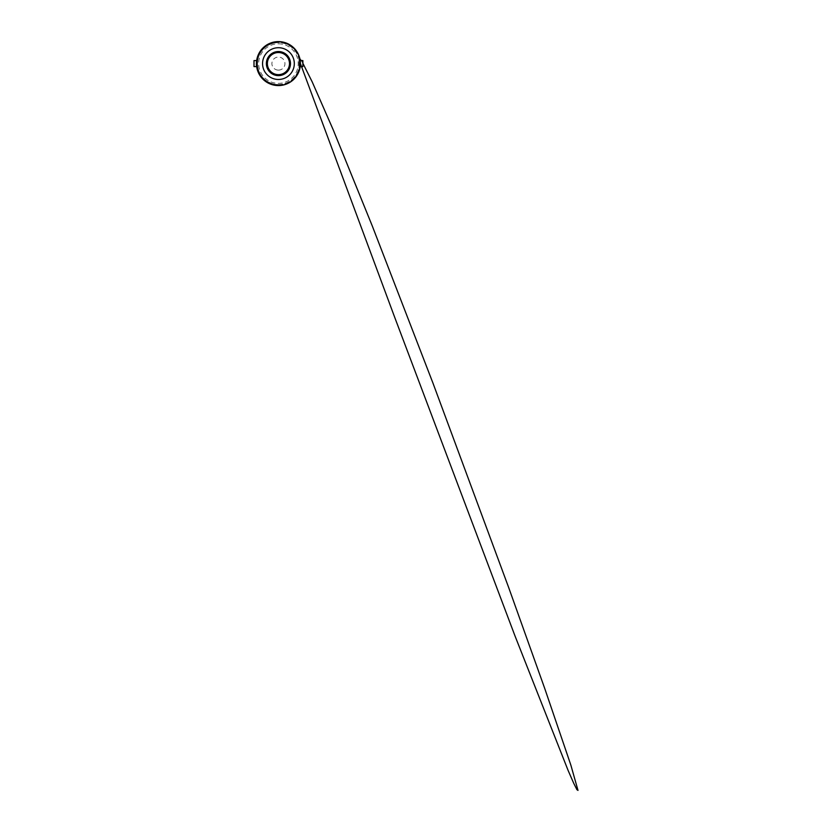 <?xml version="1.0" encoding="UTF-8"?>
<svg xmlns="http://www.w3.org/2000/svg" width="832" height="832" viewBox="0 0 832 832"><rect width="100%" height="100%" fill="white"/><g stroke="black" fill="none" stroke-linecap="round" stroke-linejoin="round"><path stroke-width="0.62" stroke-dasharray="4.16 3.12" d="M278.429 84.531A20.946 20.946 0 0 0 299.374 63.586A20.946 20.946 0 0 0 278.429 42.64A20.946 20.946 0 0 0 257.483 63.586A20.946 20.946 0 0 0 278.429 84.531A20.946 20.946 0 0 0 299.374 63.586A20.946 20.946 0 0 0 278.429 42.64A20.946 20.946 0 0 0 257.483 63.586A20.946 20.946 0 0 0 278.429 84.531A20.946 20.946 0 0 1 257.483 63.586A20.946 20.946 0 0 1 278.429 42.64M299 67.538L299 59.634L299 67.538A1.165 1.165 10.9 0 1 300.144 66.602L300.144 60.58L300.144 66.602C299.218 66.581 298.906 67.652 299 67.538L299.01 67.465M300.206 60.58L300.144 60.58C298.834 60.278 299.042 59.53 299 59.654A1.165 1.165 169.1 0 0 300.144 60.58M257.847 59.748C257.774 58.188 257.192 66.518 257.847 67.434C257.774 68.983 257.192 60.653 257.847 59.748A1.165 1.134 -169.4 0 1 256.703 60.663C256.131 61.287 256.422 66.789 256.724 66.602L256.703 66.508A1.165 1.134 -10.6 0 1 257.847 67.434M256.651 66.602L256.724 66.602C257.951 66.82 257.733 67.434 257.858 67.517L257.847 67.486M256.568 61.204L256.703 60.663M256.651 60.58L256.724 60.58C258.034 60.278 257.837 59.498 257.858 59.634M257.026 61.339A21.528 21.528 0 0 0 256.901 63.586L256.901 63.586A21.528 21.528 0 0 1 257.026 61.339L257.338 61.37A21.206 21.206 0 0 1 257.483 60.268L257.171 60.216A21.528 21.528 0 0 1 257.639 58.022A21.528 21.528 0 0 0 257.171 60.216L257.483 60.268A21.206 21.206 0 0 0 257.338 61.37L257.026 61.339M257.951 58.094L257.951 58.094A21.206 21.206 0 0 1 258.263 57.034L257.962 56.94A21.528 21.528 0 0 1 258.762 54.829A21.528 21.528 0 0 0 257.962 56.94L258.263 57.034A21.206 21.206 0 0 0 257.951 58.094M259.054 54.964L259.054 54.964A21.206 21.206 0 0 1 259.532 53.955L259.251 53.82A21.528 21.528 0 0 1 260.374 51.865A21.528 21.528 0 0 0 259.251 53.82L259.532 53.955A21.206 21.206 0 0 0 259.054 54.964M260.645 52.042L260.645 52.042A21.206 21.206 0 0 1 261.269 51.126L261.019 50.939A21.528 21.528 0 0 1 262.434 49.182A21.528 21.528 0 0 0 261.019 50.939L261.269 51.126A21.206 21.206 0 0 0 260.645 52.042M262.673 49.4L262.673 49.4A21.206 21.206 0 0 1 263.432 48.589L263.214 48.37A21.528 21.528 0 0 1 264.888 46.862A21.528 21.528 0 0 0 263.214 48.37L263.432 48.589A21.206 21.206 0 0 0 262.673 49.4M265.086 47.112L265.086 47.112A21.206 21.206 0 0 1 265.97 46.436L265.782 46.176A21.528 21.528 0 0 1 267.665 44.949A21.528 21.528 0 0 0 265.782 46.176L265.97 46.436A21.206 21.206 0 0 0 265.086 47.112M267.831 45.219L267.831 45.219A21.206 21.206 0 0 1 268.798 44.689L268.653 44.408A21.528 21.528 0 0 1 270.712 43.493A21.528 21.528 0 0 0 268.653 44.408L268.798 44.689A21.206 21.206 0 0 0 267.831 45.219M270.826 43.794L270.826 43.794A21.206 21.206 0 0 1 271.877 43.42L271.783 43.118A21.528 21.528 0 0 1 273.957 42.536A21.528 21.528 0 0 0 271.783 43.118L271.877 43.42A21.206 21.206 0 0 0 270.826 43.794M274.019 42.848L274.019 42.848A21.206 21.206 0 0 1 275.111 42.64L275.059 42.328A21.528 21.528 0 0 1 277.306 42.089A21.528 21.528 0 0 0 275.059 42.328L275.111 42.64A21.206 21.206 0 0 0 274.019 42.848M277.316 42.411L277.316 42.411A21.206 21.206 0 0 1 278.429 42.38L278.429 42.058A21.528 21.528 0 0 1 280.675 42.182A21.528 21.528 0 0 0 278.429 42.058L278.429 42.38A21.206 21.206 0 0 0 277.316 42.411M280.644 42.494L280.644 42.494A21.206 21.206 0 0 1 281.746 42.64L281.798 42.328A21.528 21.528 0 0 1 284.003 42.796A21.528 21.528 0 0 0 281.798 42.328L281.746 42.64A21.206 21.206 0 0 0 280.644 42.494M283.92 43.108L283.92 43.108A21.206 21.206 0 0 1 284.981 43.42L285.085 43.118A21.528 21.528 0 0 1 287.186 43.919A21.528 21.528 0 0 0 285.085 43.118L284.981 43.42A21.206 21.206 0 0 0 283.92 43.108M287.05 44.21L287.05 44.21A21.206 21.206 0 0 1 288.059 44.689L288.205 44.408A21.528 21.528 0 0 1 290.15 45.531A21.528 21.528 0 0 0 288.205 44.408L288.059 44.689A21.206 21.206 0 0 0 287.05 44.21M289.983 45.802L289.983 45.802A21.206 21.206 0 0 1 290.898 46.436L291.086 46.176A21.528 21.528 0 0 1 292.833 47.59A21.528 21.528 0 0 0 291.086 46.176L290.898 46.436A21.206 21.206 0 0 0 289.983 45.802M292.625 47.83L292.625 47.83A21.206 21.206 0 0 1 293.426 48.589L293.654 48.37A21.528 21.528 0 0 1 295.162 50.045A21.528 21.528 0 0 0 293.654 48.37L293.426 48.589A21.206 21.206 0 0 0 292.625 47.83M294.913 50.242L294.913 50.242A21.206 21.206 0 0 1 295.589 51.126L295.849 50.939A21.528 21.528 0 0 1 297.076 52.822A21.528 21.528 0 0 0 295.849 50.939L295.589 51.126A21.206 21.206 0 0 0 294.913 50.242M296.795 52.988L296.795 52.988A21.206 21.206 0 0 1 297.326 53.955L297.606 53.82A21.528 21.528 0 0 1 298.522 55.869A21.528 21.528 0 0 0 297.606 53.82L297.326 53.955A21.206 21.206 0 0 0 296.795 52.988M298.23 55.983L298.23 55.983A21.206 21.206 0 0 1 298.594 57.034L298.906 56.94A21.528 21.528 0 0 1 299.489 59.114A21.528 21.528 0 0 0 298.906 56.94L298.594 57.034A21.206 21.206 0 0 0 298.23 55.983M299.177 59.176L299.177 59.176A21.206 21.206 0 0 1 299.374 60.268L299.686 60.216A21.528 21.528 0 0 1 299.926 62.462A21.528 21.528 0 0 0 299.686 60.216L299.374 60.268A21.206 21.206 0 0 0 299.177 59.176M299.603 62.473L299.603 62.473A21.206 21.206 0 0 1 299.634 63.586L299.957 63.586A21.528 21.528 0 0 1 299.832 65.842A21.528 21.528 0 0 0 299.957 63.586L299.634 63.586A21.206 21.206 0 0 0 299.603 62.473M299.52 65.801L299.52 65.801A21.206 21.206 0 0 1 299.374 66.903L299.686 66.955A21.528 21.528 0 0 1 299.218 69.16A21.528 21.528 0 0 0 299.686 66.955L299.374 66.903A21.206 21.206 0 0 0 299.52 65.801M298.917 69.077L298.917 69.077A21.206 21.206 0 0 1 298.594 70.138L298.906 70.242A21.528 21.528 0 0 1 298.095 72.342A21.528 21.528 0 0 0 298.906 70.242L298.594 70.138A21.206 21.206 0 0 0 298.917 69.077M297.804 72.218L297.804 72.218A21.206 21.206 0 0 1 297.326 73.216L297.606 73.362A21.528 21.528 0 0 1 296.483 75.306A21.528 21.528 0 0 0 297.606 73.362L297.326 73.216A21.206 21.206 0 0 0 297.804 72.218M296.213 75.14L296.213 75.14A21.206 21.206 0 0 1 295.589 76.055L295.849 76.242A21.528 21.528 0 0 1 294.424 77.99A21.528 21.528 0 0 0 295.849 76.242L295.589 76.055A21.206 21.206 0 0 0 296.213 75.14M294.185 77.782L294.185 77.782A21.206 21.206 0 0 1 293.426 78.582L293.654 78.811A21.528 21.528 0 0 1 291.98 80.319A21.528 21.528 0 0 0 293.654 78.811L293.426 78.582A21.206 21.206 0 0 0 294.185 77.782M291.772 80.07L291.772 80.07A21.206 21.206 0 0 1 290.898 80.746L291.086 81.006A21.528 21.528 0 0 1 289.193 82.233A21.528 21.528 0 0 0 291.086 81.006L290.898 80.746A21.206 21.206 0 0 0 291.772 80.07M289.037 81.952L289.037 81.952A21.206 21.206 0 0 1 288.059 82.482L288.205 82.763A21.528 21.528 0 0 1 286.146 83.678A21.528 21.528 0 0 0 288.205 82.763L288.059 82.482A21.206 21.206 0 0 0 289.037 81.952M286.031 83.387L286.031 83.387A21.206 21.206 0 0 1 284.981 83.751L285.085 84.063A21.528 21.528 0 0 1 282.901 84.646A21.528 21.528 0 0 0 285.085 84.063L284.981 83.751A21.206 21.206 0 0 0 286.031 83.387M282.838 84.334L282.838 84.334A21.206 21.206 0 0 1 281.746 84.531L281.798 84.843A21.528 21.528 0 0 1 279.552 85.082A21.528 21.528 0 0 0 281.798 84.843L281.746 84.531A21.206 21.206 0 0 0 282.838 84.334M279.542 84.76L279.542 84.76A21.206 21.206 0 0 1 278.429 84.791L278.429 85.114A21.528 21.528 0 0 1 276.182 84.999A21.528 21.528 0 0 0 278.429 85.114L278.429 84.791A21.206 21.206 0 0 0 279.542 84.76M276.214 84.677L276.214 84.677A21.206 21.206 0 0 1 275.111 84.531L275.059 84.843A21.528 21.528 0 0 1 272.854 84.375A21.528 21.528 0 0 0 275.059 84.843L275.111 84.531A21.206 21.206 0 0 0 276.214 84.677M272.938 84.074L272.938 84.074A21.206 21.206 0 0 1 271.877 83.751L271.783 84.063A21.528 21.528 0 0 1 269.672 83.252A21.528 21.528 0 0 0 271.783 84.063L271.877 83.751A21.206 21.206 0 0 0 272.938 84.074M269.807 82.961L269.807 82.961A21.206 21.206 0 0 1 268.798 82.482L268.653 82.763A21.528 21.528 0 0 1 266.708 81.64A21.528 21.528 0 0 0 268.653 82.763L268.798 82.482A21.206 21.206 0 0 0 269.807 82.961M266.885 81.37L266.885 81.37A21.206 21.206 0 0 1 265.97 80.746L265.782 81.006A21.528 21.528 0 0 1 264.025 79.581A21.528 21.528 0 0 0 265.782 81.006L265.97 80.746A21.206 21.206 0 0 0 266.885 81.37M264.243 79.352L264.243 79.352A21.206 21.206 0 0 1 263.432 78.582L263.214 78.811A21.528 21.528 0 0 1 261.706 77.137A21.528 21.528 0 0 0 263.214 78.811L263.432 78.582A21.206 21.206 0 0 0 264.243 79.352M261.945 76.929L261.945 76.929A21.206 21.206 0 0 1 261.269 76.055L261.019 76.242A21.528 21.528 0 0 1 259.792 74.35A21.528 21.528 0 0 0 261.019 76.242L261.269 76.055A21.206 21.206 0 0 0 261.945 76.929M260.062 74.194L260.062 74.194A21.206 21.206 0 0 1 259.532 73.216L259.251 73.362A21.528 21.528 0 0 1 258.336 71.302A21.528 21.528 0 0 0 259.251 73.362L259.532 73.216A21.206 21.206 0 0 0 260.062 74.194M258.627 71.188L258.627 71.188A21.206 21.206 0 0 1 258.263 70.138L257.962 70.242A21.528 21.528 0 0 1 257.379 68.058A21.528 21.528 0 0 0 257.962 70.242L258.263 70.138A21.206 21.206 0 0 0 258.627 71.188M257.691 67.995L257.691 67.995A21.206 21.206 0 0 1 257.483 66.903L257.171 66.955A21.528 21.528 0 0 1 256.932 64.719A21.528 21.528 0 0 0 257.171 66.955L257.483 66.903A21.206 21.206 0 0 0 257.691 67.995M257.254 64.698L257.254 64.698A21.206 21.206 0 0 1 257.223 63.586A21.206 21.206 0 0 0 257.254 64.698M278.429 85.571A21.986 21.986 0 0 0 300.414 63.586A21.986 21.986 0 0 0 278.429 41.6A21.986 21.986 0 0 0 256.443 63.586A21.986 21.986 0 0 0 278.429 85.571M278.429 47.715A15.87 15.87 0 0 0 262.558 63.586A15.87 15.87 0 0 0 278.429 79.466A15.87 15.87 0 0 0 294.31 63.586A15.87 15.87 0 0 0 278.429 47.715M278.429 51.542A12.043 12.043 0 0 0 266.386 63.586A12.043 12.043 0 0 0 278.429 75.629A12.043 12.043 0 0 0 290.472 63.586A12.043 12.043 0 0 0 278.429 51.542M278.429 74.578A10.993 10.993 0 0 0 289.422 63.586A10.993 10.993 0 0 0 278.429 52.593A10.993 10.993 0 0 0 267.436 63.586A10.993 10.993 0 0 0 278.429 74.578M278.429 74.953A11.357 11.357 0 0 0 289.786 63.586A11.357 11.357 0 0 0 278.429 52.229A11.357 11.357 0 0 0 267.072 63.586A11.357 11.357 0 0 0 278.429 74.953M278.429 70.117A6.531 6.531 0 0 0 284.96 63.586A6.531 6.531 0 0 0 278.429 57.065A6.531 6.531 0 0 0 271.908 63.586A6.531 6.531 0 0 0 278.429 70.117M253.999 66.602L253.999 60.58M302.869 66.602L302.869 60.58M278.429 43.805A19.781 19.781 0 0 1 298.21 63.586A19.781 19.781 0 0 1 278.429 83.366A19.781 19.781 0 0 1 258.648 63.586A19.781 19.781 0 0 1 278.429 43.805M300.414 63.575L299 59.665L299.905 58.874M301.215 60.58L302.869 63.263"/><path stroke-width="1.25" d="M300.206 60.58L302.869 60.58L302.869 66.602L300.206 66.602M256.651 60.58L253.999 60.58L253.999 66.602L256.651 66.602M256.703 66.508C256.131 65.894 256.422 60.382 256.724 60.58M278.429 85.571A21.986 21.986 0 0 0 300.414 63.586A21.986 21.986 0 0 0 278.429 41.6A21.986 21.986 0 0 0 256.443 63.586A21.986 21.986 0 0 0 278.429 85.571M278.429 79.466A15.87 15.87 0 0 0 294.31 63.586A15.87 15.87 0 0 0 278.429 47.715A15.87 15.87 0 0 0 262.558 63.586A15.87 15.87 0 0 0 278.429 79.466M278.429 75.629A12.043 12.043 0 0 0 290.472 63.586A12.043 12.043 0 0 0 278.429 51.542A12.043 12.043 0 0 0 266.386 63.586A12.043 12.043 0 0 0 278.429 75.629M278.429 74.641A11.055 11.055 0 0 0 289.484 63.586A11.055 11.055 0 0 0 278.429 52.53A11.055 11.055 0 0 0 267.374 63.586A11.055 11.055 0 0 0 278.429 74.641A11.055 11.055 0 0 0 289.484 63.586A11.055 11.055 0 0 0 278.429 52.53M299.905 58.874L301.215 60.58M302.869 63.263L312.156 81.796L333.174 129.73L372.268 225.94L432.983 383.167L508.82 587.933L544.721 688.438L570.856 765.097L578.001 790.4L576.93 789.693L573.716 783.266L568.079 770.359L515.06 636.095L394.919 317.907L300.414 63.575"/></g></svg>
